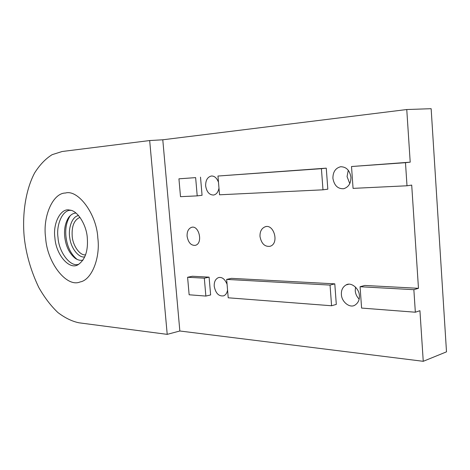 <?xml version="1.0" encoding="UTF-8"?>
<svg xmlns="http://www.w3.org/2000/svg" width="470" height="470" viewBox="0 0 470 470"><rect width="100%" height="100%" fill="white"/><g stroke="black" fill="none" stroke-linecap="round" stroke-linejoin="round"><path stroke-width="0.7" d="M406.762 109.534L431.149 108.693L446.5 351.842L423.253 361.307L179.846 330.998L167.214 334.364L79.125 322.825C72.192 321.439 65.124 318.02 57.922 312.562C50.872 305.87 44.497 297.516 38.799 287.493C31.002 271.137 26.161 254.511 24.276 237.62C22.119 215.895 25.157 190.873 34.598 172.989C39.739 164.835 45.59 158.725 52.141 154.665L62.152 151.505L149.672 140.548L162.785 139.79L406.762 109.534L410.204 162.162L405.481 162.685L407.002 185.779L353.07 188.376L351.513 166.527L405.481 162.685M260.004 236.533C259.828 231.446 261.62 228.173 265.386 226.699C274.01 223.885 279.515 243.766 269.968 246.315C264.733 246.897 261.414 243.636 260.004 236.533M187.101 236.328C186.907 231.504 188.447 228.485 191.707 227.28C199.08 225.136 203.322 243.613 195.262 245.358C191.008 245.616 188.288 242.608 187.101 236.328M359.151 299.149C356.748 296.629 355.449 293.815 355.244 290.701L355.52 287.111M341.396 294.514C341.602 301.963 349.997 308.596 355.062 305.048C358.187 302.944 359.626 299.819 359.386 295.671C359.227 288.327 350.967 281.783 346.085 284.926C342.706 286.959 341.149 290.154 341.396 294.514M349.792 183.623L347.06 176.614L348.276 170.199M332.907 178.324C334.223 185.533 337.812 188.999 343.688 188.723C348.552 187.148 350.973 183.324 350.937 177.243C349.727 170.275 346.284 166.78 340.615 166.744C335.48 168.101 332.907 171.961 332.907 178.324M218.48 182.213C216.77 177.889 214.379 175.827 211.294 176.021C207.434 177.072 205.555 180.38 205.654 185.95C206.7 191.971 209.35 195.003 213.603 195.032C216.388 194.468 218.18 192.16 218.979 188.118M227.075 284.285C224.854 278.974 221.958 276.76 218.391 277.629C215.383 279.08 213.997 281.982 214.238 286.342C215.695 293.386 218.832 296.552 223.661 295.836C225.735 294.96 227.039 293.039 227.562 290.072M97.825 238.032C100.468 257.666 91.773 280.091 80.076 281.953C66.57 287.899 46.953 262.442 45.625 237.738C42.57 217.175 52.599 192.982 65.477 193.023C78.079 189.257 96.726 214.079 97.825 238.032C96.726 214.079 78.079 189.257 65.477 193.023C52.599 192.982 42.57 217.175 45.625 237.738C46.953 262.442 66.57 287.899 80.076 281.953C91.773 280.091 100.468 257.666 97.825 238.032M178.935 178.817L195.638 177.625L197.212 195.873L180.504 196.677L178.935 178.817L195.638 177.625M189.14 294.778L187.595 277.259L204.321 278.181L205.866 296.071L189.14 294.778M361.595 308.073L360.073 286.729L413.859 289.685L415.345 312.215L361.595 308.073M219.543 194.797L217.963 176.038L321.415 168.671L322.984 189.821L219.543 194.797M226.663 279.403L330.046 285.084L331.579 305.759L228.214 297.792L226.663 279.403L231.452 278.346L334.793 283.851L330.046 285.084M179.846 330.998L162.785 139.79M167.214 334.364L149.672 140.548M331.579 305.759L336.309 304.401L334.793 283.851M322.984 189.821L327.819 189.175L326.268 168.154L217.963 176.038M321.415 168.671L326.268 168.154M415.345 312.215L419.933 310.694L423.253 361.307M407.002 185.779L411.708 185.098L418.47 288.316L413.859 289.685M205.866 296.071L210.63 294.949L209.097 277.153L192.365 276.26L187.595 277.259M204.321 278.181L209.097 277.153M197.212 195.873L202.065 195.279L200.508 177.131M360.073 286.729L364.785 285.454L418.47 288.316M351.513 166.527L410.204 162.162M66.117 237.726L66.358 239.353M87.302 237.973C86.609 225.065 77.468 210.325 69.695 210.108C61.018 207.517 52.681 223.162 54.902 237.791C55.936 255.028 69.971 270.99 78.596 264.34C85.329 259.317 88.231 250.528 87.302 237.973M70.841 210.349C62.863 209.52 56.048 224.337 57.998 237.397C58.779 252.49 70.841 267.824 78.925 264.146M75.987 213.075C73.25 213.127 70.758 214.661 68.502 217.68C65.236 223.038 63.985 229.378 64.737 236.692C65.776 246.133 69.254 253.33 75.171 258.288C77.938 260.145 80.564 260.733 83.043 260.051M70.465 215.436L69.989 216.083C66.493 221.811 65.154 228.573 65.959 236.375C67.057 246.415 70.764 254.088 77.068 259.393M78.59 215.601C72.257 216.135 67.933 228.308 69.801 238.014C71.058 248.601 79.048 258.283 84.794 256.89M80 217.363C74.219 219.807 71.61 226.023 72.186 236.005C72.644 245.587 80.106 255.997 85.622 254.799M266.226 226.558L265.386 226.699M192.171 227.21L191.707 227.28M348.605 284.262L346.085 284.926M340.944 166.709L340.615 166.744M219.337 277.423L218.391 277.629M68.502 217.68L69.989 216.083M77.039 259.381L75.171 258.288"/></g></svg>
